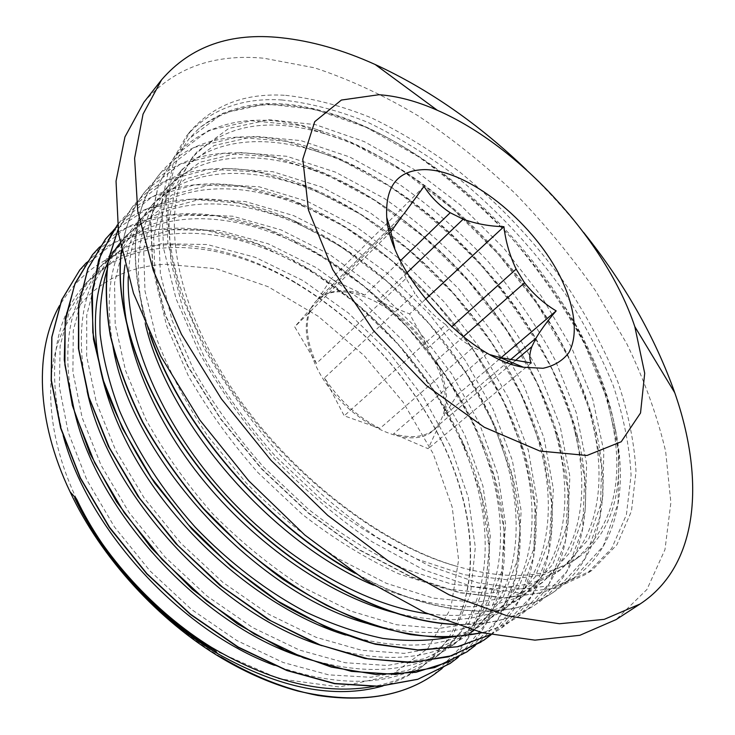 <?xml version="1.0" encoding="UTF-8"?>
<svg xmlns="http://www.w3.org/2000/svg" width="735" height="735" viewBox="0 0 735 735"><rect width="100%" height="100%" fill="white"/><g stroke="black" fill="none" stroke-linecap="round" stroke-linejoin="round"><path stroke-width="0.55" stroke-dasharray="3.67 2.76" d="M431.27 355.17C449.241 387.933 450.096 412.868 433.843 429.984C409.184 454.8 338.826 417.609 315.343 364.514C302.985 336.207 303.252 315.049 316.123 301.019C340.544 275.092 404.48 306.973 431.27 355.17M511.266 363.981L439.392 424.389L434.955 429.047C424.986 437.169 411.187 438.749 393.556 433.806L486.956 353.572L473.11 347.416L379.931 428.459C357.908 417.388 339.414 400.547 324.447 377.928L414.917 293.338L406.078 278.344L316.408 363.494C306.054 340.516 304.501 321.792 311.741 307.313L389.1 230.735M379.931 428.459L344.219 415.826L324.447 377.928M316.408 363.494L294.717 326.845L311.741 307.313M402.762 215.153L317.639 299.531C329.115 289.608 344.825 288.138 364.771 295.102L400.446 260.714M317.639 299.531L331.145 278.914L364.771 295.102M406.997 272.703L377.524 300.78C397.58 311.75 414.485 327.378 428.248 347.683L451.556 326.854M377.524 300.78L409.606 313.937L428.248 347.683M463.298 336.768L435.965 360.867C446.43 381.906 449.14 400.18 444.105 415.698L507.159 362.502M435.965 360.867L457.078 395.062L444.105 415.698M439.392 424.389L428.147 448.708L393.556 433.806M499.295 359.204L457.078 395.062M508.73 361.179L510.329 359.828M390.441 229.412L398.241 221.694M515.162 360.71L512.663 362.805M531.23 363.007L428.147 448.708M490.41 354.766L486.956 353.572M473.11 347.416C461.47 340.755 452.347 333.166 445.732 324.64L344.219 415.826M445.732 324.64C434.486 316.583 424.214 306.155 414.917 293.338M406.078 278.344L394.768 248.118M390.809 231.902L294.717 326.845M425.491 299.246L409.606 313.937M424.04 186.396L388.181 222.108M387.464 222.824L331.145 278.914M382.88 685.994C396.147 682.126 407.989 676.54 418.408 669.236C435.91 656.732 448.929 640.626 457.464 620.946C480.304 570.884 472.118 504.008 442.562 442.654C408.485 374.501 359.121 320.91 294.45 281.873C251.352 256.699 208.602 244.342 166.193 244.801C118.923 246.05 83.367 266.327 59.526 305.631M76.596 499.083C47.187 436.957 43.457 375.282 61.997 332.716C83.184 290.095 117.499 267.274 164.952 264.242L215.888 268.642L268.054 286.678L318.365 316.39L364.165 355.648L403.129 402.192L433.135 453.596L452.218 507.196L458.594 559.941L450.794 608.314L427.945 648.362L390.23 675.888L339.368 686.968L279.024 678.782L214.795 650.484M220.794 656.943C159.127 620.276 104.076 559.978 74.676 497.926M442.112 668.464C499.157 621.231 501.665 530.027 465.181 447.624C431.473 370.027 365.911 298.869 292.392 259.712C218.194 219.646 134.634 214.822 86.601 262.469M92.454 254.788L126.374 227.712L168.921 214.951L216.706 215.787L266.833 229.026L316.684 253.088L364.119 286.374L407.227 327.139L444.335 373.729L473.818 424.279L494.196 476.868L503.962 529.228L501.821 578.803L486.699 622.6L458.135 657.384C512.258 612.815 516.503 527.445 484.549 448.01C450.252 361.464 375.971 280.733 293.844 240.483C222.613 205.083 144.832 202.318 99.574 247.006M475.178 645.587C525.773 603.27 531.469 523.936 503.659 447.946C469.536 352.892 386.389 262.533 296.168 221.658C227.914 190.402 155.434 189.354 112.703 231.259M491.09 634.764C539.793 594.863 546.868 520.031 522.41 446.641C488.637 343.686 396.643 243.726 298.805 202.933C229.724 173.745 157.961 176.363 119.006 222.852L117.343 224.901M490.64 634.672L501.141 628.241C553.308 592.199 563.515 518.588 541.07 444.877C508.289 334.627 407.328 224.882 302.517 184.586C236.45 158.76 169.362 162.582 132.658 206.535L117.977 229.779M482.05 632.66C495.895 628.985 508.161 623.464 518.837 616.095C568.238 581.863 579.143 512.975 559.712 442.433C528.134 325.458 418.408 206.011 307.193 166.404C244.02 143.536 181.26 148.314 146.55 189.841C133.412 205.534 125.088 225.746 121.587 250.47M454.129 624.245C487.728 625.531 515.299 618.659 536.853 603.628C583.719 571.26 595.148 506.636 578.27 439.19C548.218 315.94 429.378 186.653 312.2 148.112C252.041 128.083 193.525 133.632 160.735 172.789C130.738 208.804 127.403 263.148 150.721 335.821M351.872 571.113C434.036 618.484 512.019 621.883 555.292 590.931C599.604 560.309 611.382 499.956 597.05 435.791C568.771 306.431 440.403 166.707 317.437 129.709C256.938 111.16 209.548 119.722 175.279 155.407L158.686 184.154L150.831 221.014L152.761 264.894L165.136 314.065L188.105 366.315L220.812 418.877L261.816 468.783L308.93 513.205L359.443 549.734L410.571 576.47L459.651 592.557L504.339 597.757L542.88 592.511L574.127 577.976C616.022 548.916 628.131 492.45 615.783 431.252C589.424 296.637 451.685 146.706 323.795 111.389C272.703 96.901 231.084 102.569 198.955 128.404L189.318 138.52C154.864 183.401 160.717 273.521 217.266 367.969C273.539 462.113 374.887 544.506 458.135 566.694C374.914 543.385 275.542 462.535 220.822 370.899C165.972 279.171 161.755 192.533 197.182 151.695L228.686 128.46L269.139 119.731L315.333 124.61L364.238 141.598L413.364 169.013L460.468 205.083L503.677 248.044L541.226 296.086L571.508 347.361L592.879 399.785L603.803 451.088L602.783 498.532L588.726 539.15L560.952 569.524L531.12 583.709L494.333 588.91L451.703 584.141L404.985 569.065C372.452 553.914 340.241 533.95 308.351 509.199L263.644 467.138C236.266 436.048 212.966 403.644 193.728 369.925L172.054 320.304L160.386 273.512L158.668 231.736L166.404 196.64L182.39 169.206L214.115 145.558L254.696 136.306L300.891 140.615L349.741 156.996L398.692 183.869C430.701 206.259 460.615 232.288 488.444 261.926C514.619 293.09 536.945 325.963 555.412 360.554L576.304 412.767L586.64 463.895L585.133 511.33L570.535 551.939L542.421 582.543L512.378 596.875L475.49 602.378L432.933 598.024L386.38 583.324L338.045 558.563C305.696 537.294 275.101 512.102 246.234 483.005L207.867 436.204C185.836 403.212 168.6 370.293 156.169 337.448L144.97 290.867L143.674 249.147L151.649 213.94L167.929 186.359L199.828 162.279L240.547 152.577L286.733 156.279L335.518 172.146L384.304 198.432C416.148 220.518 445.888 246.225 473.515 275.561C499.405 306.467 521.455 339.12 539.655 373.509L559.996 425.491L569.855 476.491L567.778 523.825L552.757 564.517L524.23 595.212C499.763 612.521 467.579 618.714 427.687 613.78M373.398 585.124C442.994 613.312 497.292 613.863 536.302 586.778C579.961 556.202 590.747 495.463 574.798 431.583C546.206 313.615 431.5 188.849 319.578 152.274C262.91 133.485 208.253 138.722 177.521 174.948L161.452 202.437L153.661 237.598L155.168 279.328L166.735 326.055L188.243 375.585C207.316 409.211 230.505 441.496 257.81 472.458L302.333 514.381C334.122 538.985 366.26 558.802 398.747 573.851L445.41 588.827L488.003 593.402L524.854 588.147L554.723 573.888C595.984 545.003 607.082 488.325 593.568 427.623C566.722 303.858 442.764 168.976 325.403 133.935C268.615 116.654 224.23 124.537 192.239 157.593L176.363 184.852L168.903 219.912L170.851 261.724L182.804 308.627L204.881 358.478C224.304 392.398 247.842 425.005 275.487 456.306L320.534 498.762C352.598 523.798 384.965 543.983 417.636 559.317L464.483 574.761L507.122 579.759L543.854 574.733L573.566 560.75C611.777 529.898 624.695 483.823 612.31 422.542C603.904 382.108 586.934 341.757 561.411 301.488C505.404 213.251 413.3 137.381 326.845 112.914C275.221 98.086 232.591 103.249 198.955 128.404M457.464 620.946C479.946 570.489 471.686 503.447 442.029 442.038C408.219 374.51 359.424 321.526 295.626 283.067C218.993 237.708 129.213 232.251 82.871 287.054C53.6 321.82 47.022 371.267 63.136 435.396M274.357 665.285C340.498 688.594 393.528 686.407 433.448 658.744C493.883 616.316 498.541 525.589 462.113 443.554C429.81 369.099 366.682 300.597 296.214 263.148C222.337 223.192 139.181 220.546 95.559 271.978C67.602 305.126 60.775 352.423 75.071 413.86M299.476 656.263C362.125 676.457 412.197 673.471 449.71 647.324C507.012 607.229 513.26 522.429 481.37 443.334C448.525 360.315 376.963 282.552 298.291 244.094C227.152 208.694 149.664 208.088 108.55 256.634C82.044 287.945 74.896 332.744 87.097 391.038M322.141 645.753C382.411 664.109 430.48 660.774 466.339 635.729C520.49 597.72 528.272 518.671 500.37 442.635C467.726 351.505 387.593 264.444 301.212 225.424C232.903 194.104 160.561 195.115 121.789 240.97L120.117 243.019M345.597 635.04C403.285 651.495 449.177 647.774 483.29 623.859C534.667 587.862 543.422 513.774 519.057 440.752C486.781 342.078 398.085 245.729 304.465 206.829C239.141 179.294 171.871 181.811 135.268 224.956C111.362 253.125 103.92 293.531 112.924 346.194M371.01 624.428C425.363 638.495 468.553 634.268 500.59 611.74C549.265 577.664 558.912 508.354 537.653 438.4C506.369 332.78 408.991 226.959 308.755 188.583C246.363 164.273 183.548 167.902 149.095 208.657C136.591 223.284 128.561 242.063 124.996 265.013M394.713 612.769C446.586 625.301 487.774 620.854 518.276 599.42C564.342 567.071 574.641 502.271 556.257 435.386C526.159 323.363 420.291 208.143 314.001 170.492C254.402 148.984 195.721 153.532 163.161 191.982C137.904 221.704 131.942 265.592 145.264 323.639M433.742 674.693L465.962 641.728L484.347 598.768L489.326 549.367L481.737 496.612L463.05 443.334L434.633 391.884L398.168 344.347L355.216 302.664L307.597 268.587L257.232 243.928L206.397 230.321L157.74 229.43L114.329 242.467L79.637 270.149M450.298 661.445L466.651 652.028L497.917 619.761L515.593 577.563L520.031 528.814L512.231 476.556L493.507 423.507L465.356 371.956L429.295 323.97L386.913 281.349L339.901 245.885L290.095 219.241L239.656 203.172L191.026 199.203L147.175 208.777L111.297 232.673M481.03 642.059L483.602 640.332M491.008 634.755L519.204 600.311L533.656 556.496L535.08 506.737L524.45 453.964L503.282 400.823L472.982 349.566L435.193 302.149L391.461 260.438L343.53 226.114L293.274 200.977L242.908 186.635L194.995 184.779L152.522 196.64L118.859 223.1L113.594 229.963M490.723 634.691L500.93 628.443L531.864 595.819L548.65 552.904L551.691 503.089L542.237 449.691L521.62 395.439L491.54 342.776L453.541 293.789L409.367 250.396L360.756 214.436L309.701 187.719L258.444 172.045L209.686 169.124L166.514 180.406L132.465 206.755L117.968 229.724M482.289 632.725C495.923 629.004 508.014 623.51 518.57 616.233L549.183 583.801L565.481 540.859L568.045 491.008L558.03 437.426L536.945 382.953L506.378 329.96L468.011 280.605L423.507 236.753L374.657 200.306L323.409 173.028L272.088 156.803L223.293 153.303L180.25 164.107L146.348 190.053C133.311 205.598 125.033 225.617 121.514 250.111M454.671 624.438C487.948 625.595 515.263 618.714 536.614 603.793L566.86 571.499L582.653 528.594L584.692 478.66L574.118 424.931L552.527 370.21C533.279 334.021 510.017 299.669 482.73 267.154C453.633 236.275 422.313 209.19 388.787 185.881L337.383 158.089L285.952 141.23L237.203 137.215L194.205 147.441L160.579 173.047C131.05 208.4 127.311 261.688 149.38 332.909M355.051 573.282C436.066 618.796 512.295 621.571 555.063 591.124L584.858 558.94L600.201 516.108L601.625 466.082L590.536 412.216L568.375 357.247L536.899 303.638L497.687 253.492L452.539 208.731L403.175 171.237L351.615 142.829L300.1 125.409L251.352 120.751L208.492 130.49L175.059 155.627L158.521 184.421L150.592 221.244L152.549 265.124L164.943 314.323L187.857 366.544L220.61 419.088L261.577 469.022L308.672 513.416L359.204 549.909L410.323 576.699L459.375 592.722L504.081 597.932L542.623 592.713L573.851 578.114L603.279 546.169L618.034 503.328L618.934 453.293L607.22 399.243L584.545 344.053C564.636 307.46 540.767 272.639 512.957 239.582C483.382 208.078 451.676 180.323 417.847 156.307L366.113 127.302L314.543 109.258L265.794 103.984L223.082 113.162L189.308 138.511M128.267 276.884C129.663 246.023 138.143 221.437 153.725 203.117L185.881 178.724L226.646 168.48L272.869 171.705L321.544 186.975L370.183 212.773L416.57 247.337L458.833 288.984L495.225 335.895L524.147 386.261L544.019 437.996L553.354 488.849L550.791 536.118L535.3 576.828L506.443 607.661L476.069 622.416L439.08 628.453L396.615 624.75L350.439 610.95L302.719 587.118C270.866 566.538 240.841 542.062 212.635 513.692C186.286 483.639 164.006 452.154 145.806 419.244L125.556 370.596L115.193 324.401L114.568 282.81L123.186 247.53L139.852 219.572L172.155 194.803L213.031 184.118L259.225 186.809L307.827 201.565L356.291 226.83L402.458 260.925L444.39 302.14L480.433 348.693L508.905 398.747L528.327 450.279L537.147 500.948L534.143 548.172L518.193 588.864L489.032 619.871C477.603 627.883 464.345 633.699 449.241 637.318M106.869 270.361C111.518 256.984 117.977 245.416 126.264 235.678L158.585 210.614L199.36 199.488L245.325 201.528L293.642 215.603L341.793 240.097L387.602 273.466L429.231 313.946L464.924 359.865L493.176 409.358L512.368 460.441L521.17 510.871L518.175 558.003L502.538 598.97L473.772 630.465M471.934 631.778L441.312 646.901L404.204 653.369L361.896 650.356L316.105 637.328L268.982 614.377L222.953 582.442L180.599 542.935L144.189 498.045L115.643 450.289L96.313 402.256L86.675 356.457L86.758 315.067L95.872 279.677L112.905 251.425L145.576 226.04L186.552 214.473L232.738 216.209L281.128 229.936L329.271 254.246L374.951 287.403L416.295 327.801L451.602 373.637L479.257 423.121L497.76 474.176L505.662 524.551L501.729 571.582L484.999 612.31L455.222 643.492L424.426 658.725L387.327 665.487L345.101 662.713L299.494 650.071L252.675 627.589L207.04 596.067L165.09 557.084L129.176 512.644L101.081 465.273L82.127 417.572L72.921 371.993L73.261 330.658L82.623 295.277L99.877 266.906L132.631 241.181L173.708 229.246L219.82 230.496L268.137 243.763L316.087 267.568L361.546 300.312L402.587 340.287L437.555 385.792L464.805 434.964L482.886 485.807L490.337 535.999L485.982 582.965L468.884 623.666L438.841 654.968L407.943 670.338L370.789 677.275L328.674 674.868L283.26 662.52L236.716 640.479L191.477 609.434L149.968 570.884L114.449 526.921L86.849 479.937L68.291 432.529L59.406 387.17L60.105 345.955L69.641 310.51L87.079 282.065L119.98 256.046L161.084 243.744L207.169 244.525L255.367 257.342L303.169 280.678L348.372 313L389.146 352.579L423.727 397.745L450.628 446.632L468.25 497.237L475.315 547.281L470.501 594.119L453.091 634.847L422.744 666.176C408.807 675.989 392.472 682.751 373.72 686.453M281.67 99.942C309.72 102.909 338.614 110.461 368.345 122.589C398.076 136.967 427.145 154.763 455.571 175.987C497.724 210.256 534.446 249.744 565.72 294.441C584.968 324.457 600.835 354.941 613.339 385.884C623.647 416.717 629.555 446.457 631.08 475.095L626.404 514.73L611.713 548.411L586.649 573.971L555.743 588.138L517.385 592.768L472.715 586.815L423.525 569.754L372.112 541.787C337.549 518.046 304.74 490.107 273.686 457.96C244.507 424.113 219.664 388.898 199.167 352.313L175.996 298.566L163.492 248.026L161.626 203.007L169.73 165.219L186.644 135.745C210.054 109.497 241.723 97.571 281.67 99.942M561.402 301.488C624.823 396.698 642.813 511.707 577.995 557.635C549.311 577.894 509.355 580.907 458.135 566.694M526.554 169.914C546.886 189.511 565.895 210.329 583.553 232.361M143.913 102.22C173.267 68.245 213.269 53.581 263.911 58.23L314.506 67.804C349.244 79.297 383.817 95.311 418.224 115.864C452.089 138.557 484.383 164.419 515.106 193.461C544.617 223.936 571.407 256.34 595.469 290.674L626.725 343.613C644.209 379.738 657.182 415.633 665.644 451.308L670.871 502.657L664.982 549.559L646.947 589.47L616.132 619.577M285.658 95.339C313.707 98.416 342.611 106.06 372.369 118.28C402.109 132.75 431.215 150.638 459.678 171.944C501.904 206.342 538.709 245.922 570.103 290.702C589.424 320.772 605.383 351.293 617.97 382.273C628.37 413.134 634.379 442.883 635.995 471.539L631.457 511.165L616.895 544.828L591.932 570.342L561.108 584.435L522.769 588.974L478.099 582.901L428.863 565.702L377.367 537.579C342.721 513.719 309.83 485.67 278.675 453.412C249.385 419.446 224.441 384.139 203.843 347.462L180.516 293.623L167.874 243.019L165.889 197.981L173.901 160.221L190.742 130.802C214.087 104.646 245.729 92.831 285.658 95.339M403.212 214.703L389.954 227.841M388.705 229.072L316.123 301.019M434.955 429.047L433.843 429.984M442.562 442.654L442.029 442.038M294.45 281.873L295.626 283.067M465.181 447.624L462.113 443.554M292.392 259.712L296.214 263.148M484.549 448.01L481.37 443.334M293.844 240.483L298.291 244.094M503.659 447.946L500.37 442.635M296.168 221.658L301.212 225.424M522.41 446.641L519.057 440.752M298.805 202.933L304.465 206.829M541.07 444.877L537.653 438.4M302.517 184.586L308.755 188.583M559.712 442.433L556.257 435.386M307.193 166.404L314.001 170.492M578.27 439.19L574.798 431.583M312.2 148.112L319.578 152.274M597.05 435.791L593.568 427.623M317.437 129.709L325.403 133.935M615.783 431.252L612.31 422.542M323.795 111.389L326.845 112.914M197.191 151.695L192.221 157.575M182.399 169.206L177.53 174.958M167.92 186.35L163.161 191.982M153.734 203.136L149.076 208.648M139.852 219.572L135.286 224.974M126.255 235.669L121.78 240.961M112.924 251.444L108.541 256.634M99.868 266.897L95.578 271.987M87.07 282.056L82.862 287.036M577.995 557.635L573.557 560.731M560.961 569.542L554.732 573.897M542.402 582.524L536.302 586.787M524.239 595.221L518.267 599.402M506.443 607.67L500.599 611.759M489.023 619.853L483.29 623.859M471.953 631.797L466.339 635.72M455.222 643.492L449.719 647.342M438.832 654.958L433.439 658.725M422.754 666.195L418.408 669.236M190.742 130.802L186.644 135.745M591.932 570.342L586.649 573.971"/><path stroke-width="1.1" d="M451.556 326.854L516.145 269.129L524.56 282.782C533.702 294.404 544.24 303.775 556.174 310.896C547.897 320.423 541.153 329.528 535.962 338.21L531.837 346.69L515.162 360.71M556.174 310.896L500.967 357.78M500.82 357.917L499.295 359.204M507.159 362.502L508.73 361.179M510.329 359.828L535.962 338.21M389.1 230.735L390.441 229.412M394.768 248.118L390.809 231.902L402.762 215.153M400.446 260.714L450.206 212.737L463.169 219.195L406.997 272.703M524.56 282.782L463.298 336.768M512.663 362.805L511.266 363.981M531.837 346.69C529.365 353.719 529.163 359.158 531.23 363.007L499.699 357.458L490.41 354.766M463.169 219.195C476.243 223.881 489.832 226.371 503.925 226.674C505.616 241.3 509.686 255.449 516.145 269.129M503.925 226.674L425.491 299.246M403.662 214.262L424.04 186.396C430.517 196.677 439.245 205.46 450.206 212.737M388.181 222.108L387.464 222.824M424.545 169.601C467.635 169.822 530.477 219.728 558.922 274.054C574.595 304.759 578.858 334.085 568.982 352.46C562.881 360.619 554.236 365.892 543.036 368.272L523.467 367.261C468.324 359.176 389.78 273.126 386.748 217.477C385.076 186.175 397.672 170.217 424.545 169.601M59.526 305.631C34.517 349.832 35.84 420.218 70.082 491.834C100.87 557.681 158.935 621.167 222.089 658.395C247.392 673.343 272.566 684.193 297.592 690.955C353.811 704.057 399.28 698.599 433.981 674.574L442.112 668.464M373.72 686.453C324.898 695.227 270.765 682.154 211.331 647.232C154.681 612.227 103.993 556.468 74.676 497.926C104.425 559.932 158.631 618.934 217.753 653.691L214.795 650.484C157.4 616.729 104.986 559.307 76.596 499.083L70.073 491.834M217.753 653.691C280.007 688.677 335.05 699.454 382.88 685.994M433.742 674.693C403.837 695.512 365.212 702.439 317.86 695.466C285.86 689.283 253.511 676.439 220.794 656.943L222.099 658.376M297.592 690.983L317.86 695.475M86.601 262.469L79.793 269.929L61.795 299.862L51.909 337.025L51.377 380.307L60.849 428.009L80.391 477.86L109.561 527.307L146.936 573.667L190.622 614.295L238.232 647.048L287.119 670.43L334.774 683.486L378.975 686.251L417.893 679.223L450.252 663.319L458.125 657.384L450.05 663.503L417.673 679.342L378.745 686.407L334.572 683.679L286.907 670.55L238.002 647.241L190.42 614.478L146.743 573.824L109.331 527.509L80.244 478.053L60.647 428.183L51.184 380.519L51.772 337.236L61.584 300.036L79.803 269.947M99.574 247.006L92.619 254.576L74.749 284.335L65.167 321.517L64.891 364.9L74.74 412.794L94.769 463.004L124.334 512.892L162.233 559.684L206.37 600.853L254.356 634.094L303.583 657.862L351.459 671.386L395.724 674.408L434.642 667.591L466.89 651.899L475.178 645.587M112.703 231.259L105.702 238.893L88.016 268.532L78.645 305.65L78.764 349.162L88.944 397.286L109.423 447.799L139.521 498.119L177.842 545.434L222.484 587.063L270.875 620.845L320.396 645.082L368.483 658.937L412.859 662.354L451.713 655.73L483.841 640.194L491.09 634.764M117.343 224.901L100.934 253.998L92.38 290.178L92.794 332.404L102.836 379.168L122.479 428.386L151.327 477.676L188.114 524.505L231.001 566.391L277.858 601.129L326.175 627.194L373.545 643.575L417.847 649.942L457.326 646.754L490.64 634.672M117.977 229.779L108.44 260.061C105.27 282.929 105.941 308.02 110.443 335.316C117.324 363.559 128.166 392.582 142.957 422.386C159.862 452.126 180.011 480.773 203.384 508.326L241.594 546.427C268.946 569.496 297.133 589.084 326.147 605.19C355.106 619.045 383.146 628.82 410.277 634.525C436.406 637.815 460.33 637.19 482.05 632.66M121.587 250.47C112.694 315.6 148.167 411.334 217.9 490.493C287.624 569.561 382.466 621.103 454.129 624.245M150.721 335.821C180.672 423.672 263.746 521.85 351.872 571.113M63.136 435.396C87.897 529.099 180.865 631.053 274.357 665.285M75.071 413.86C98.665 512.874 200.536 623.528 299.476 656.263M87.097 391.038C108.863 494.324 218.286 613.89 322.141 645.753M120.117 243.019C85.379 285.575 85.563 367.243 131.602 451.575C177.457 535.833 265.491 610.564 345.597 635.04M112.924 346.194C130.821 457.887 258.104 596.195 371.01 624.428M124.996 265.013C116.543 320.552 141.469 399.371 195.023 469.775C248.761 540.05 326.68 594.946 394.713 612.769M145.264 323.639C168.177 422.653 271.5 542.439 373.398 585.124M92.454 254.788L75.126 283.287L65.369 318.632L64.276 359.884L72.379 405.5L89.964 453.559L116.617 501.821L151.18 547.851L192.157 589.194L237.405 623.85L284.592 650.181L331.439 667.123L375.805 674.454L415.872 672.332L450.298 661.445M111.297 232.673L105.491 239.077L87.943 268.532L78.544 305.365L78.443 348.473L88.402 396.22L108.403 446.402L137.996 496.419L175.803 543.606L219.857 585.326L267.825 619.302L317.051 644.025L364.983 658.496L409.404 662.575L448.534 656.824L481.03 642.059M483.602 640.332L491.008 634.755M113.594 229.963L98.637 259.969L91.664 296.802L93.474 339.304L104.71 385.93C116.856 418.472 133.549 450.904 154.791 483.226L191.835 529.035C219.719 557.553 249.477 582.386 281.101 603.545C313.11 622.012 344.577 635.582 375.512 644.264L419.079 650.19L457.887 646.699L490.723 634.691M117.968 229.724L108.284 259.979C105.059 282.846 105.711 307.965 110.241 335.325C117.058 363.614 127.872 392.683 142.691 422.515C159.67 452.301 179.854 481.012 203.237 508.638C228.135 535.071 254.751 558.692 283.104 579.483C311.906 598.299 340.617 613.174 369.255 624.107C397.332 632.66 423.764 637.135 448.543 637.521L482.289 632.725M121.514 250.111C112.253 315.205 147.753 411.416 217.762 490.75C287.67 570.121 382.999 621.672 454.671 624.438M149.38 332.909C178.945 422.726 264.637 523.963 355.051 573.282M427.687 613.78C362.052 604.868 280.935 557.424 220.509 488.876C160.055 420.319 126.144 337.696 128.267 276.884M449.241 637.318C428.964 641.104 406.859 641.462 382.926 638.412C358.175 633.258 332.707 624.575 306.513 612.365C267.182 591.666 228.879 562.33 195.17 527.105C162.297 490.199 137.05 451.336 119.419 410.498C109.469 383.918 103.038 358.441 100.135 334.067C99.179 310.675 101.43 289.443 106.869 270.361M473.772 630.465L471.934 631.778M378.902 94.723C397.203 95.973 416.69 101.154 437.334 110.287C519.967 146.357 606.412 241.071 634.81 326.634L644.705 373.233L640.525 412.996L621.213 441.763L586.98 455.489L539.903 451.06L484.273 427.246L426.401 385.609L373.619 330.759L332.725 269.671L308.498 210.164L302.792 159.201L314.727 121.67L341.389 100.052L378.902 94.723M583.553 232.361C624.585 283.6 654.986 337.062 674.748 392.738C704.902 479.091 699.398 564.985 640.139 603.968L604.216 619.357L559.482 623.749L507.159 615.82L449.223 594.863L388.356 561.016L327.81 515.455L271.04 460.376L221.354 398.829L181.499 334.379L153.339 270.691L137.739 211.092L134.606 158.264L143.049 114.109L161.636 79.738C190.641 46.268 230.459 32.266 281.082 37.733C311.511 40.958 342.868 49.879 375.153 64.496C428.79 89.247 479.257 124.39 526.554 169.914M640.139 603.968L616.132 619.577L579.869 635.297L534.961 640.148L482.674 632.817L424.995 612.586L364.597 579.575L304.694 534.924L248.706 480.763L199.865 420.071L160.846 356.356L133.476 293.21L118.583 233.923L116.038 181.187L124.95 136.912L143.913 102.22L161.636 79.738M389.954 227.841L388.705 229.072M499.699 357.449L523.467 367.261M391.094 231.525L386.748 217.477M437.334 110.287L375.153 64.496M634.81 326.634L674.748 392.738"/></g></svg>
